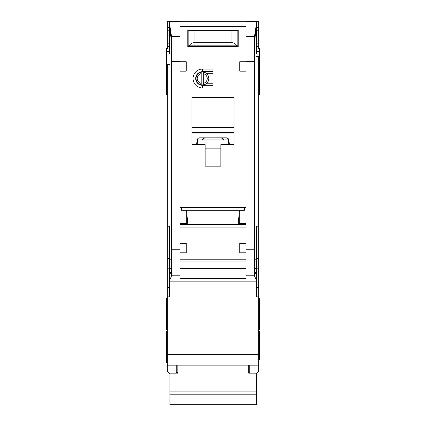 <?xml version="1.0" encoding="UTF-8"?>
<svg xmlns="http://www.w3.org/2000/svg" width="426" height="426" viewBox="0 0 426 426"><rect width="100%" height="100%" fill="white"/><g stroke="black" fill="none" stroke-linecap="round" stroke-linejoin="round"><path stroke-width="0.64" d="M204.315 84.742L201.189 84.992A6.56 6.56 0 0 1 195.678 78.517L197.675 83.342L202.504 85.338L202.504 87.964A9.447 9.447 0 0 1 193.053 78.517A9.447 9.447 0 0 1 202.504 69.065L213 69.065L213 87.964L202.504 87.964M176.257 365.119L176.257 365.966L167.333 365.966L167.333 371.413L169.697 373.778M205.124 30.225L205.124 30.88M220.876 30.225L220.876 30.88M254.466 41.567L256.569 26.55L256.569 53.846M169.431 53.846L169.431 21.3L258.667 21.3L258.667 48.596L259.455 48.596L259.455 64.342L258.667 64.342M167.333 296.879L169.431 296.879L169.431 281.133L256.569 281.133L256.569 296.879L258.667 296.879L258.667 354.618L167.333 354.618L167.333 64.342L166.545 64.342L166.545 54.054L169.431 54.054M258.667 94.785L259.455 94.785L259.455 64.342M258.667 329.948L259.455 329.948L259.455 298.456L258.667 298.456M258.667 359.608L259.455 359.608L259.455 330.997L258.667 330.997M258.667 339.314L259.455 339.314M166.545 64.342L166.545 94.785L167.333 94.785M167.333 330.997L166.545 330.997L166.545 362.494L167.333 362.494M167.333 298.456L166.545 298.456L166.545 329.948L167.333 329.948M169.431 46.498L167.333 46.498L167.333 48.596L166.545 48.596L166.545 54.054M238.187 224.438L239.428 210.268M181.508 207.643L181.508 210.268L244.492 210.268L244.492 207.643M187.813 224.438L186.572 210.268M202.504 69.065L202.504 71.69L197.675 73.687L195.678 78.517A6.821 6.821 0 0 0 202.504 85.338L213 85.338M236.632 281.133L189.368 281.133L236.632 281.133M203.287 73.639A4.984 4.984 0 0 1 203.287 83.389L203.287 84.992A6.56 6.56 0 0 0 203.287 72.037L203.287 83.389M200.167 84.742L198.143 83.762M201.189 83.389A4.984 4.984 0 0 1 201.189 73.639L201.189 84.992A6.56 6.56 0 0 0 203.287 84.992M198.143 73.267L201.189 72.042A6.56 6.56 0 0 0 195.678 78.517A6.821 6.821 0 0 1 202.504 71.69L213 71.69M203.287 72.037A6.56 6.56 0 0 0 201.189 72.037L201.189 73.639M213 83.762L206.179 83.762M213 73.267L206.179 73.267M246.068 71.169L239.769 71.169L239.769 61.717L246.068 61.717L246.068 281.107L256.569 281.107L256.548 275.51L254.466 270.574M169.431 21.54L179.932 21.54L179.932 61.717L186.231 61.717L186.231 71.169L179.932 71.169L179.932 243.337L186.231 243.337L186.231 252.788L179.948 252.788L179.932 243.337M205.124 144.654L192.004 144.654L192.004 97.41L233.996 97.41L233.996 144.654L220.876 144.654L220.876 166.177L205.124 166.177L205.124 144.654M187.802 30.225L238.198 30.225L238.198 46.498L187.802 46.498L187.802 30.225M186.753 212.366L186.753 224.438M186.753 223.496L179.932 223.496M179.932 207.643L246.068 207.643M246.068 224.438L179.932 224.438M239.247 212.366L239.247 224.438M239.247 223.496L246.068 223.496M246.068 243.337L239.769 243.337L239.769 252.788L246.052 252.788M256.569 26.55L256.569 23.025L254.466 36.556L254.466 275.776L256.569 280.761M256.569 21.3L246.068 21.54L246.068 61.717M179.932 61.717L179.932 71.169M169.431 23.025L171.534 36.556L171.534 275.776L179.932 275.776L179.932 281.107L169.431 281.107L171.534 275.776M243.97 207.643L244.492 209.219M181.508 209.219L182.03 207.643M179.932 275.776L179.948 252.788M171.534 270.574L169.452 275.51L169.431 278.508L169.431 226.014L167.333 226.014M169.431 278.508L169.431 280.761M256.569 56.477L258.667 56.477L258.667 226.014L256.569 226.014L256.569 278.508M192.004 144.654L192.004 133.359A9.974 9.974 0 0 1 192.248 133.093L233.752 133.093A9.974 9.974 0 0 1 233.996 133.359L233.752 133.093M233.996 144.654L233.996 133.359M220.876 166.177L205.124 166.177M187.802 46.498L201.977 46.498M224.023 46.498L238.198 46.498M167.333 64.342L169.431 64.342M169.431 26.55L171.534 41.567M167.333 365.966L167.333 365.119L258.667 365.119L258.667 365.966L249.742 365.966L249.742 365.119L258.667 365.119L258.667 354.618M167.333 354.618L167.333 365.119M167.333 46.498L167.333 21.3L169.431 21.3M258.667 226.014L258.667 296.879M256.569 373.517L258.667 371.413L258.667 365.966M256.569 23.025L256.569 21.54M197.254 140.532L196.45 144.654M228.746 144.654L228.554 139.531A2.098 2.098 0 0 0 226.494 137.832L199.506 137.832A2.098 2.098 0 0 0 197.446 139.531L197.254 144.654M229.55 144.654L228.746 140.532M192.004 133.359L192.248 133.093M192.004 132.582L233.996 132.582M233.996 97.676L192.004 97.676M176.257 365.966L176.257 373.144M169.431 27.599L167.333 27.599M256.569 27.599L258.667 27.599M256.569 46.498L258.667 46.498M249.742 365.966L249.742 373.144M258.667 335.006L259.455 335.006M196.828 142.715L197.254 142.715M228.629 139.93L197.371 139.93M226.494 137.832L228.554 139.531M229.172 142.715L228.746 142.715M187.802 45.838L189.293 45.838C190.278 43.846 191.881 42.797 194.102 42.691L231.898 42.691C234.119 42.797 235.722 43.846 236.707 45.838L238.198 45.838M236.707 45.838L189.293 45.838M238.198 30.88L187.802 30.88M218.25 46.498L218.25 45.838M207.75 46.498L207.75 45.838M248.693 365.119L248.693 373.144L256.569 373.144L256.569 404.7L169.958 404.7L169.958 394.817L256.569 394.817M169.958 394.817L169.958 373.144L177.828 373.144L177.828 365.119M204.602 137.832L202.504 139.93A2.098 2.098 0 0 1 204.602 137.832M221.398 137.832A2.098 2.098 0 0 1 223.496 139.93L221.398 137.832M169.958 391.127L256.569 391.127M237.144 45.838L237.144 30.88M188.856 45.838L188.856 30.88M192.531 30.225L192.531 30.88M233.469 30.225L233.469 30.88M256.569 54.054L259.455 54.054M179.932 205.018L246.068 205.018M179.932 26.55L246.068 26.55M179.932 227.063L246.068 227.063M246.068 259.216L179.932 259.216M246.068 249.764L254.466 249.764M246.068 61.616L254.466 61.616M179.932 61.616L171.534 61.616M171.534 249.764L179.932 249.764M246.068 278.508L179.932 278.508M246.068 261.958L179.932 261.958M246.068 275.776L254.466 275.776M254.466 36.556L246.068 36.556M179.932 36.556L171.534 36.556M171.534 261.958L169.431 261.958M169.431 268.534L171.534 268.534M169.431 259.216L171.534 259.216M169.431 226.829L167.333 226.829M169.431 258.486L167.333 258.486M169.431 268.172L167.333 268.172M169.431 287.428L167.333 287.428M256.569 287.428L258.667 287.428M256.569 268.172L258.667 268.172M256.569 258.486L258.667 258.486M256.569 226.829L258.667 226.829M256.569 259.216L254.466 259.216M256.569 261.958L254.466 261.958M256.569 268.534L254.466 268.534M246.068 268.534L179.932 268.534M192.004 127.331L233.996 127.331M205.124 148.855L220.876 148.855M166.545 51.487L169.431 51.487M169.431 43.873L167.333 43.873M167.333 30.225L169.431 30.225M256.569 30.225L258.667 30.225M258.667 43.873L256.569 43.873M259.455 51.487L256.569 51.487M231.898 42.691L231.898 30.88M194.102 42.691L194.102 30.88M167.333 80.088L166.545 80.088M258.667 80.088L259.455 80.088M248.693 372.202L249.742 372.202M176.257 372.468L177.828 372.468"/></g></svg>
